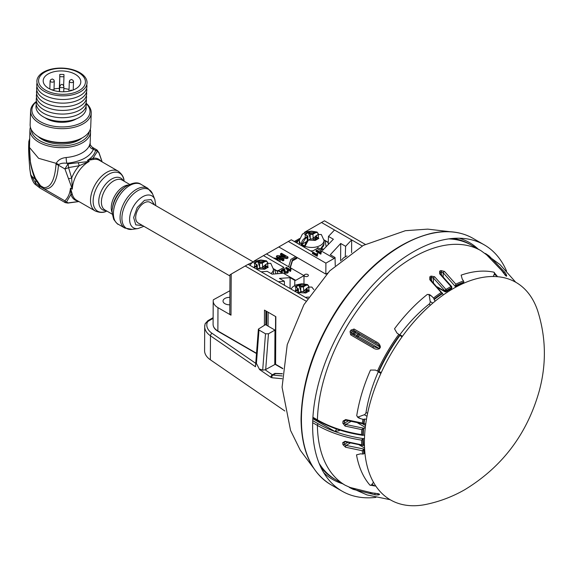 <?xml version="1.0" encoding="UTF-8"?>
<svg xmlns="http://www.w3.org/2000/svg" width="573" height="573" viewBox="0 0 573 573"><rect width="100%" height="100%" fill="white"/><g stroke="black" fill="none" stroke-linecap="round" stroke-linejoin="round"><path stroke-width="0.86" d="M437.994 287.725L444.899 291.714A1.253 0.723 -60 0 1 444.641 291.127A1.253 0.723 0.3 0 0 446.41 291.134A1.253 0.437 45.1 0 1 446.41 291.514L450.729 289A1.253 0.931 -98.1 0 0 451.438 288.269L446.41 291.134L446.417 290.583A121.175 69.963 -60 0 1 451.445 287.71A1.253 0.752 -118.2 0 0 451.03 286.557L439.677 273.844A1.253 0.437 -45.1 0 1 440.236 273.765L439.871 273.149L440.243 272.497L441.425 271.896L443.194 272.755L455.492 286.715L455.442 285.676A121.175 69.963 -60 0 1 463.801 282.131L463.707 282.761A120.452 69.541 120 0 0 455.284 286.342M434.126 299.629L434.04 299.092A1.253 0.594 52.3 0 0 433.475 298.039A122.257 70.586 -60 0 1 441.181 292.488L429.829 279.76A1.253 0.437 -45.1 0 1 430.473 279.624L430.115 278.936L430.481 278.134L430.473 279.624L442.564 293.598A120.452 69.541 120 0 0 434.126 299.629L435.201 301.111M429.829 279.76L429.829 276.838A130.623 75.414 -60 0 1 431.018 276.086A1.253 0.695 58 0 1 431.662 277.389L433.439 278.027L444.641 290.575L445.959 289.451A1.253 0.709 58.9 0 1 446.417 290.583A1.253 0.723 0.3 0 1 444.641 290.575L444.641 291.127L437.249 286.865M364.471 438.617L363.232 438.617A120.452 69.541 120 0 0 363.504 445.293L364.449 445.293M363.504 445.293L362.981 445.479A121.175 69.963 -60 0 1 362.723 439.061L363.232 438.617M361.713 444.849L362.824 445.472L345.225 441.797L344.187 442.399L344.523 441.776L345.225 441.797A1.253 0.437 105.3 0 1 345.018 441.303L361.713 444.849A122.257 70.586 120 0 1 361.527 440.128C344.581 437.45 329.869 432.536 317.385 425.402L312.679 422.681M362.723 439.061L361.527 440.128M363.869 449.189A120.452 69.541 120 0 0 364.428 453.3L363.927 453.694A121.175 69.963 -60 0 1 363.375 449.669L364.543 449.182L346.063 445.414L344.359 444.347L347.689 442.449M340.004 430.137L338.865 430.789L339.152 429.865M338.865 430.789L334.825 431.397L312.944 418.763A2.091 1.21 120 0 0 313.646 418.154M365.216 428.167L363.597 428.16A120.452 69.541 120 0 0 363.246 435.186L364.621 435.194M363.246 435.186L362.745 435.33A121.175 69.963 -60 0 1 363.074 428.568L363.597 428.16M361.556 434.599L362.673 435.322C345.404 432.701 330.399 427.752 317.678 420.475A1.253 0.723 -60 0 1 317.413 419.866C329.898 427.007 344.609 431.92 361.556 434.599A122.257 70.586 120 0 1 361.799 429.635L345.104 426.09A1.253 0.437 -74.7 0 1 345.641 424.486L344.294 423.211L348.348 420.897M363.074 428.568L361.799 429.635M344.48 421.055L345.068 420.296L345.877 420.253L344.48 421.055A129.434 74.726 120 0 0 344.294 423.211A1.253 0.652 4.6 0 1 342.84 423.254A130.623 75.414 -60 0 1 343.034 421.076A1.253 0.637 5.5 0 0 344.48 421.055M401.988 336.931L399.975 335.391A120.452 69.541 120 0 0 378.932 371.54L381.267 372.543M443.33 294.93L442.564 293.598M455.75 287.166L455.492 286.715M463.894 283.169L463.707 282.761M363.397 438.617C345.949 436.01 330.908 431.082 318.28 423.841L312.743 420.646M363.533 428.196L345.641 424.486L350.862 421.513M378.932 371.54L377.449 371.039A97.868 13.387 -155.6 0 1 375.437 370.086L370.495 370.058A125.473 72.442 120 0 0 356.721 415.747L358.419 417.803L360.768 418.734A97.868 45.425 8.3 0 0 362.917 419.25A1.253 0.58 8.3 0 0 364.113 419.228L364.614 419.042A120.452 69.541 120 0 0 364.005 423.827L365.753 423.834M378.517 371.44A121.175 69.963 -60 0 1 399.689 335.076L399.975 335.391M431.018 276.086L434.606 276.738L445.959 289.451A122.257 70.586 -60 0 1 451.03 286.557L451.445 286.693M439.677 273.844L439.677 271.151A1.253 0.759 62.7 0 1 440.243 272.497L440.236 273.765L451.538 286.421A1.253 1.253 0 0 1 451.81 287.209L451.81 287.768A1.253 0.723 0.3 0 0 451.71 287.488M439.677 271.151A130.623 75.414 -60 0 1 440.866 270.542A1.253 0.774 63.4 0 1 441.425 271.896L441.403 274.947M440.866 270.542L444.455 271.423A1.253 0.437 134.9 0 0 443.194 272.755L443.173 276.78M444.455 271.423L455.8 284.151L455.442 285.676M463.801 282.131A1.253 0.845 -110.1 0 0 463.493 280.92A97.868 65.737 69.9 0 0 462.261 279.158L461.143 275.133A125.473 72.442 120 0 1 493.819 272.168L494.084 272.282A2.091 1.21 120 0 1 494.191 274.352L497.056 276.007L493.819 272.168M363.375 449.669L362.265 450.736L345.533 447.212A1.253 0.43 -74.8 0 1 346.063 445.414L350.196 443.058M345.533 447.212L342.905 444.584A1.253 0.795 -5.4 0 0 344.359 444.347A129.434 74.726 -60 0 1 344.187 442.399A1.253 0.781 -4.4 0 1 342.74 442.607L345.018 441.303M448.645 238.898A135.507 78.236 -60 0 1 471.493 245.215L480.94 250.666A135.507 78.236 120 0 0 377.901 285.526A135.507 78.236 120 0 0 317.413 419.866L312.915 417.273M318.28 423.841A1.253 0.723 120 0 0 317.385 425.402A135.507 78.236 120 0 0 345.433 485.374L335.986 479.916A135.507 78.236 -60 0 1 319.097 463.292M345.104 426.09L342.84 423.254M343.034 421.076L345.684 419.558A1.253 0.43 105.2 0 0 345.877 420.253L363.526 423.913M345.684 419.558L362.408 423.089L363.511 423.905A121.175 69.963 -60 0 1 364.113 419.228M399.689 335.076L398.808 334.338A97.868 14.361 36 0 0 396.989 333.063L394.525 328.787A125.473 72.442 120 0 1 427.372 294.386L429.951 294.823L431.963 296.434A97.868 46.241 -127.7 0 1 433.475 298.039M441.181 292.488L442.413 293.104A121.175 69.963 -60 0 0 434.04 299.092M429.829 276.838A1.253 0.688 57.4 0 1 430.481 278.134L431.662 277.389L431.648 280.806M434.606 276.738A1.253 0.437 134.9 0 0 433.439 278.027L433.41 282.639M363.927 453.694A1.253 0.838 170.9 0 1 362.73 454.024A97.868 65.172 170.9 0 1 360.582 453.823L356.513 454.862A125.473 72.442 120 0 0 369.879 485.073L374.814 485.99A97.868 78.608 -42.4 0 0 375.745 485.954M364.944 453.257L364.428 453.3M364.614 419.042L366.469 419.243M375.336 494.828L353.226 489.378L350.053 487.795A135.3 78.114 -60 0 1 349.215 487.301L371.977 492.844L378.767 493.847A126.189 72.857 120 0 0 379.591 494.327C379.297 494.914 377.879 495.079 375.336 494.828A1.253 0.673 -85.6 0 1 374.964 493.253L370.294 492.737M489.12 255.938L504.856 272.333C506.339 274.41 506.904 275.706 506.553 276.229A126.189 72.857 120 0 0 505.73 275.742L501.504 270.349L485.345 253.452A135.3 78.114 -60 0 1 486.183 253.946L489.12 255.938A1.253 0.723 126.4 0 0 488.411 255.995M497.414 276.687A97.868 78.78 -76.4 0 0 497.056 276.007M350.69 334.868L350.046 331.566A135.3 78.114 -60 0 1 350.898 330.112L354.085 329.031A1.253 0.63 120 0 0 353.978 330.463L375.766 343.084C377.851 344.087 379.24 345.383 379.942 346.966L352.345 330.965L353.978 330.463L375.766 343.084L376.153 341.816C378.696 342.919 380.107 344.717 380.379 347.217A126.189 72.857 120 0 0 379.548 348.649C377.235 349.645 374.971 349.315 372.758 347.653L350.69 334.868A1.253 0.63 -60 0 1 351.872 334.073L351.5 332.412L352.345 330.965L350.898 330.112M350.046 331.566L379.111 348.391L373.66 346.701L351.872 334.073L373.696 346.715L372.758 347.653M501.404 270.127L506.238 275.907A1.253 1.024 -58.7 0 0 506.238 275.907L505.092 275.169M504.856 272.333A1.253 0.673 145.7 0 0 503.309 272.777L503.216 272.727M485.768 253.946A1.253 0.723 -53.6 0 1 485.818 253.982L501.64 270.47L505.429 275.427A126.304 72.921 -60 0 1 505.436 275.434A126.304 72.921 -60 0 1 506.238 275.907A1.253 1.024 -58.7 0 1 506.553 276.229M379.591 494.327A1.253 1.024 120 0 1 379.154 494.213A126.304 72.921 -60 0 1 379.133 494.205L374.756 493.131M377.894 493.546L378.33 493.725A1.253 1.024 -58.7 0 0 378.767 493.847M353.226 489.378A1.253 0.723 -66.4 0 1 352.932 488.647M349.874 487.387A1.253 0.723 113.6 0 0 349.931 487.422L372.164 492.909A1.253 0.673 94.4 0 0 372.35 492.873M371.977 492.844A1.253 0.673 94.4 0 0 372.164 492.909L378.33 493.725A126.304 72.921 -60 0 0 379.133 494.205L379.111 494.191M450.98 239.034L449.483 238.783M319.419 464.073L320.393 465.262M320.823 467.231A135.507 78.236 120 0 0 334.217 478.892A135.507 78.236 120 0 0 335.105 479.393M470.605 244.707A135.507 78.236 120 0 0 469.724 244.191A135.507 78.236 120 0 0 452.928 238.425M323.774 472.746A136.761 78.959 120 0 0 342.568 483.719M478.075 249.011A136.761 78.959 120 0 0 459.181 238.218M506.575 271.072A142.197 82.097 120 0 0 484.285 244.872A142.197 82.097 120 0 0 374.706 282.976A142.197 82.097 120 0 0 312.636 426.083A142.197 82.097 120 0 0 342.088 491.168A142.197 82.097 120 0 0 375.924 497.371M365.775 459.489A125.566 72.499 -60 0 1 431.734 304.034A125.566 72.499 -60 0 1 537.675 310.781C546.069 337.318 546.57 364.127 539.179 391.216C527.053 434.04 502.263 466.859 464.81 489.679C452.613 496.662 439.634 501.59 425.868 504.448A125.566 72.499 -60 0 1 365.775 459.489M357.495 417.158A2.091 1.21 120 0 0 357.91 417.08L364.306 414.737A2.091 1.21 120 0 0 366.025 412.402A112.086 64.713 -60 0 1 378.244 371.863A2.091 1.21 120 0 0 378.409 371.411M399.632 335.012A2.091 1.21 120 0 0 399.861 334.732A112.086 64.713 -60 0 1 429.005 304.206A2.091 1.21 120 0 0 430.194 301.563L429.105 294.78A2.091 1.21 120 0 0 428.955 294.357M493.217 276.494L494.191 274.352M370.094 485.245A2.091 1.21 120 0 0 371.956 484.335L373.467 482.258M59.778 74.44L59.778 76.689L63.954 76.789L63.954 74.54A18.823 10.407 2 0 0 59.778 74.44L59.578 90.627M59.284 88.371A18.823 10.407 2 0 0 54.012 89.008M69.039 89.452A18.823 10.407 2 0 0 63.839 88.507M75.077 74.196A18.823 10.407 -178 0 1 80.807 82.018A18.823 10.407 -178 0 1 61.626 91.752A18.823 10.407 -178 0 1 43.19 80.686A18.823 10.407 -178 0 1 54.829 71.553A18.823 10.407 -178 0 1 75.077 74.196M45.704 90.269A23.443 12.957 -178 0 1 55.567 68.731A23.443 12.957 -178 0 1 84.725 85.062A23.443 12.957 -178 0 1 45.704 90.269M79.418 72.42A25.097 13.874 -178 0 1 79.998 92.06A25.097 13.874 -178 0 1 44.529 91.508A25.097 13.874 -178 0 1 43.949 71.869A25.097 13.874 -178 0 1 79.418 72.42M86.774 84.668A25.097 13.874 -178 0 1 72.914 98.334A25.097 13.874 -178 0 1 44.4 95.154A25.097 13.874 -178 0 1 37.052 82.906M86.645 88.314A25.097 13.874 -178 0 1 72.785 101.98A25.097 13.874 -178 0 1 44.271 98.8A25.097 13.874 -178 0 1 36.923 86.552M86.516 91.952A25.097 13.874 -178 0 1 72.656 105.625A25.097 13.874 -178 0 1 44.142 102.438A25.097 13.874 -178 0 1 36.794 90.197M86.387 95.598A25.097 13.874 -178 0 1 72.527 109.264A25.097 13.874 -178 0 1 44.014 106.084A25.097 13.874 -178 0 1 36.665 93.843M86.258 99.244A25.097 13.874 -178 0 1 72.399 112.91A25.097 13.874 -178 0 1 43.885 109.73A25.097 13.874 -178 0 1 36.536 97.482M86.129 102.889A25.097 13.874 -178 0 1 72.27 116.555A25.097 13.874 -178 0 1 43.756 113.375A25.097 13.874 -178 0 1 36.407 101.127M86 106.535A25.097 13.874 -178 0 1 72.141 120.201A25.097 13.874 -178 0 1 43.627 117.021A25.097 13.874 -178 0 1 36.278 104.773M76.402 118.84A20.692 11.439 -178 0 1 46.571 118.718A20.692 11.439 -178 0 1 44.98 117.723M86.229 103.541A29.065 16.065 -178 0 1 78.737 123.997A29.065 16.065 -178 0 1 40.747 121.899A29.065 16.065 -178 0 1 36.257 101.772M86.194 103.262A30.319 16.76 -178 0 1 91.222 112.967A30.319 16.76 -178 0 1 72.47 127.679A30.319 16.76 -178 0 1 39.838 123.424A30.319 16.76 -178 0 1 30.613 110.818A30.319 16.76 -178 0 1 36.314 101.493M91.222 112.967L90.727 126.762A30.319 16.76 -178 0 1 82.713 137.599A30.319 16.76 -178 0 1 39.351 137.219A30.319 16.76 -178 0 1 37.36 135.994A30.319 16.76 -178 0 1 30.125 124.613L30.613 110.818M82.713 137.599L81.753 138.15A29.065 16.065 -178 0 1 38.276 136.618L37.36 135.994M81.86 138.093A25.721 14.218 -178 0 1 42.402 139.611A25.721 14.218 -178 0 1 38.169 136.546M89.281 131.532A29.065 16.065 -178 0 1 70.787 145.069A29.065 16.065 -178 0 1 40.074 140.879A29.065 16.065 -178 0 1 31.236 129.477M90.276 129.34A30.319 16.76 -178 0 1 90.548 131.94A30.319 16.76 -178 0 1 71.797 146.659A30.319 16.76 -178 0 1 39.165 142.405A30.319 16.76 -178 0 1 29.939 129.799A30.319 16.76 -178 0 1 30.398 127.22M29.939 129.799L29.481 147.505C28.994 157.69 30.999 168.011 35.512 178.468L40.533 185.752A4.183 1.776 -48.5 0 1 40.425 186.734L34.939 178.855A20.915 11.56 -178 0 1 30.835 174.865A4.183 0.688 -12.4 0 0 30.698 175.102L30.698 175.102C32.203 180.352 33.879 183.568 35.719 184.757L35.719 184.757A4.183 1.597 -46 0 1 35.669 183.31L30.835 174.865L29.803 168.899A4.183 0.602 174.9 0 1 29.789 168.856L30.698 175.102A4.183 0.688 -12.4 0 0 31.114 175.302M55.996 164.437A4.183 2.364 -176.9 0 1 58.446 165.196C57.579 176.498 54.428 189.799 44.171 188.897A4.183 2.908 105.5 0 0 43.741 187.607C52.286 188.094 55.209 175.431 55.996 164.437L56.204 163.355C58.102 159.96 61.433 158.012 66.203 157.518A30.319 16.76 2 0 0 89.538 145.17C90.24 142.77 90.326 142.906 89.789 145.585M89.538 145.17A4.183 3.424 21.2 0 0 93.506 149.231L95.569 150.427L97.138 150.054L92.224 147.218L93.506 149.231C89.846 156.916 80.994 161.6 66.948 163.284A4.183 0.795 84.7 0 1 66.203 157.518M78.078 201.073A23.586 13.616 -60 0 1 70.93 194.412L70.486 188.116L72.313 189.169A22.977 13.265 120 0 1 89.216 161.45L68.022 163.899A4.14 0.652 85.9 0 1 68.567 167.588L71.661 178.053A4.14 1.067 163.7 0 1 68.459 178.568L72.313 189.169L71.661 178.053A24.188 13.967 -60 0 1 79.174 165.733L89.216 161.45L87.397 160.397L93.027 158.184A2.091 1.569 -96.9 0 0 93.908 159.344L87.397 160.397C91.895 157.575 94.624 154.252 95.569 150.427A2.091 1.719 19.8 0 1 97.288 151.487L93.027 158.184A23.586 13.616 -60 0 1 101.056 161.278M36.414 180.194L35.762 180.624L35.669 183.31L39.251 186.053L64.835 200.822C68.001 197.9 69.885 193.66 70.486 188.116L72.384 194.627A22.977 13.265 120 0 0 76.453 200.135L95.254 210.986A22.977 13.265 120 0 1 93.356 188.188A22.977 13.265 120 0 1 118.224 171.191L99.43 160.34A22.977 13.265 120 0 0 93.908 159.344M154.502 204.898L151.079 199.562L144.546 200.292L137.226 207.49L133.652 217.561L135.808 224.881L142.584 225.547M253.309 261.947L150.069 202.341A11.918 6.883 120 0 0 137.169 211.158A11.918 6.883 120 0 0 138.15 222.99L229.974 276M252.929 262.176L248.302 264.246M39.251 186.053A4.183 2.414 120 0 0 40.117 188.116L65.293 202.649L64.835 200.822A2.091 1.633 41.9 0 0 66.547 201.882L70.93 194.412A2.091 1.504 162.9 0 1 72.384 194.627M78.852 201.517L68.044 202.892A2.091 0.372 -94.9 0 1 67.901 203.086L78.924 201.56M66.547 201.882L68.044 202.892M68.567 167.588L79.174 165.733A4.14 1.253 -100.1 0 0 78.114 162.746M102.13 161.894L98.778 152.497L97.288 151.487M68.459 178.568L64.942 168.949L68.022 163.899L66.948 163.284C63.445 162.832 60.674 163.298 58.618 164.673L58.446 165.196L64.942 168.949A4.14 0.487 157.3 0 0 68.538 167.645M98.778 152.497L97.138 150.054M40.533 185.752L43.741 187.607M29.803 168.899L29.56 165.826C28.342 150.147 28.6 147.512 28.836 141.538L29.624 138.73M29.481 147.505L30.426 162.596C31.114 167.66 33.42 175.159 34.939 178.855L35.512 178.468M29.366 147.268L28.851 141.287L29.567 140.335M73.401 81.144A2.091 1.153 -178 0 1 73.509 81.538A2.091 1.153 -178 0 1 72.198 82.555A2.091 1.153 -178 0 1 69.942 82.24A2.091 1.153 -178 0 1 69.326 81.387A2.091 1.153 -178 0 1 69.462 81.001M54.184 80.678A2.091 1.153 -178 0 1 54.292 81.065A2.091 1.153 -178 0 1 52.981 82.082A2.091 1.153 -178 0 1 50.725 81.774A2.091 1.153 -178 0 1 50.109 80.922A2.091 1.153 -178 0 1 50.245 80.535M59.778 76.689L59.284 90.62M63.954 76.789L63.646 85.549M275.391 364.22L265.693 369.521L268.465 333.794L274.968 330.084L274.782 364.342M255.673 365.037L255.479 366.749C255.759 363.876 256.067 362.745 256.41 363.361L259.555 369.549L270.814 377.292A2.091 1.311 -55.5 0 1 272.426 374.814L265.084 369.764L265.693 369.521M282.346 373.653L275.527 373.603A2.091 1.218 60.3 0 1 274.897 373.403L272.426 374.814L272.949 375.071L275.527 373.603L282.331 373.854M275.527 330.413L265.507 324.626L258.387 329.124L255.537 365.896M265.084 369.764L262.685 370.151C260.321 369.134 259.275 368.933 259.555 369.549M255.737 363.339L212.089 333.336A22.583 12.957 -179.7 0 1 207.154 322.706A6.274 3.603 -179.7 0 1 208.894 320.801A2.091 1.218 60.3 0 0 207.849 320.694L205.148 323.795A2.091 1.69 17.3 0 0 205.091 324.203A24.675 14.16 0.3 0 0 204.704 326.646L204.575 350.626A24.675 14.16 0.3 0 0 210.348 359.787L284.838 410.977M268.465 333.794L265.507 333.787L258.996 330.027L258.387 329.124M282.088 378.717L271.96 377.75A2.091 1.69 -84.6 0 1 272.949 375.071L282.21 375.952M365.223 244.342L324.454 220.806L304.535 232.287L304.535 232.753M256.518 353.276L217.862 330.958L217.984 307.665A16.309 9.361 -179.7 0 1 213.206 301.004A16.309 9.361 -179.7 0 1 213.349 299.786L229.895 290.74M217.984 307.665L230.998 315.179L231.213 274.073L245.201 266.001L306.046 301.126M275.599 316.532L275.348 363.948A0.838 0.48 0.3 0 0 275.592 364.292L275.842 316.676L264.482 310.115L264.397 325.256M245.201 266.001L248.159 264.311L307.601 298.633M231.213 274.073C229.608 275.004 229.601 275.011 231.198 274.102M229.981 274.796L229.773 313.467A4.183 2.399 0.3 0 0 230.998 315.179M229.859 297.373A6.482 3.717 0.3 0 0 223.033 301.054A6.482 3.717 0.3 0 0 229.816 304.807M305.352 297.337L308.625 297.043M261.173 271.824L267.19 271.344L272.096 274.181L282.46 273.249L277.712 270.506L277.597 273.686M294.687 285.526L294.859 280.412L290.11 277.669L279.431 278.414L284.344 281.25L278.328 281.73M294.859 280.412L295.725 280.34L278.571 270.442L277.712 270.506M253.968 261.582L253.968 261.123L263.494 255.622L283.9 267.405L278.571 270.442M290.325 267.72L292.416 260.923L296.85 258.387L296.857 257.363L278.807 246.956L266.509 253.968M299.572 238.533L294.321 241.527M362.208 245.996L321.503 222.496M284.344 281.25L284.444 285.261M290.11 277.669L290.053 288.498M263.494 255.622L266.445 253.939L304.005 275.62L295.725 280.34M281.271 270.248L284.366 268.486L285.361 271.846L286.987 271.795L287.037 270.793L287.703 270.485L288.248 271.251L287.524 272.118L284.76 272.196L284.194 269.281L281.88 270.599L281.271 270.248L281.271 271.28L281.873 271.631L284.129 270.341M284.129 271.351L284.752 273.221L287.517 273.142L288.24 272.275L288.248 271.251M290.497 270.42L285.762 267.691L285.755 268.716L290.49 271.452L290.883 270.198L290.49 271.452M290.848 270.127L291.012 268.773L290.747 269.647M296.857 257.377L325.829 274.102L327.541 273.135M280.154 261.847L280.176 260.608L279.739 261.61M276.243 259.59L278.671 260.994M286.994 258.581L287.968 258.029L287.975 256.998L287.001 257.549L286.994 258.581L281.322 257.85M282.962 260.88L283.879 260.357L283.886 259.325L282.969 259.848L282.962 260.88L276.458 257.119L276.458 256.095L277.432 255.544L285.404 256.568L280.548 253.767L280.541 254.792L283.105 256.274M307.794 274.546A2.091 1.203 0.3 0 0 305.516 274.281A2.091 1.203 0.3 0 0 304.22 275.384A2.091 1.203 0.3 0 0 304.836 276.236A2.091 1.203 0.3 0 0 307.114 276.501A2.091 1.203 0.3 0 0 308.403 275.405A2.091 1.203 0.3 0 0 307.794 274.546M334.51 230.009L328.465 236.405L328.179 244.614M311.698 251.554L291.292 239.772L288.334 241.462L325.894 263.143L334.174 258.423L317.019 248.517L311.698 251.554M328.465 236.405L333.371 239.242L322.642 250.344L317.886 247.6L317.019 248.517M334.174 258.423L335.04 257.499L330.292 254.756L340.706 243.475L340.62 260.908M351.6 252.607L351.664 239.908L345.612 246.311L340.706 243.475M325.829 274.102L325.894 263.143M335.04 257.499L335.248 265.593M345.254 256.69L345.612 246.311M304.005 275.62L303.962 283.814M284.237 269.554L284.194 269.955M281.88 270.599L281.873 271.631M286.987 271.795L287.037 270.793L287.03 271.767M287.524 272.118L287.517 273.142M284.76 272.196L284.752 273.221M284.072 272.017L284.129 270.327M285.762 267.691L286.371 267.347L290.06 269.475L290.454 268.451L291.012 268.773M278.807 246.956L288.334 241.462M277.676 260.221L277.683 259.189L274.202 258.416M273.35 257.922L278.593 258.667L280.176 260.608M278.922 261.138L277.683 259.189M280.548 253.767L281.465 253.245L287.975 256.998M287.001 257.549L279.03 256.525L283.886 259.325M282.969 259.848L276.458 256.095M295.675 256.683L290.862 259.419L288.613 266.731M292.416 260.923L292.416 259.891L296.857 257.363M290.06 267.57L292.416 259.891M317.17 255.214L312.435 252.485L312.428 253.51L317.163 256.246L317.557 254.992L317.163 256.246M317.521 254.913L317.686 253.56L317.421 254.441M320.808 253.137L316.074 250.408L316.074 251.432L320.801 254.168L321.195 252.915L320.801 254.168M321.159 252.843L321.324 251.49L321.059 252.364M312.435 252.485L313.044 252.134L316.733 254.269L317.127 253.237L317.686 253.56M316.074 250.408L316.683 250.064L320.371 252.192L320.765 251.167L321.324 251.49M318.044 234.686L316.439 235.603L316.439 236.957L318.344 238.06L318.115 238.612M315.086 240.259L312.887 238.984L310.523 238.977L308.618 240.058C306.519 241.462 305.309 243.539 304.994 246.297L304.994 246.641A12.341 7.077 -179.7 0 1 301.319 244.521L301.964 244.22L305.366 238.526L305.072 238.01L306.978 236.928L306.978 235.567L304.55 234.221L308.124 232.187L310.502 238.862M308.181 232.882L308.618 232.445L310.523 233.548L312.887 233.555L313.159 238.175L315.537 236.477M313.331 237.738L315.515 238.998M312.865 238.848L313.159 238.175M321.317 234.507L318.344 234.515L318.344 238.06L318.86 238.382L315.286 240.416L308.41 240.037L304.994 246.297A12.341 7.077 -179.7 0 0 317.571 246.619A12.341 7.077 -179.7 0 0 324.024 240.438L321.317 234.507L318.137 234.493L316.138 235.775A2.091 1.203 0.3 0 0 315.53 236.613A2.091 1.203 0.3 0 0 316.138 237.473L318.044 238.569M318.294 238.533L315.229 240.338M304.8 246.154L304.8 246.096C305.337 242.966 306.541 240.947 308.41 240.037L310.222 239.142M301.964 244.22L306.634 241.555M304.872 245.96L304.994 246.641L304.872 245.96L301.319 244.177C301.627 241.419 302.881 239.364 305.072 238.01L305.366 234.636M305.223 234.565L308.138 232.667M312.887 233.555L314.792 232.466L315.086 232.982L313.18 234.063A2.091 1.203 0.3 0 1 310.222 234.056L310.201 238.16M304.55 234.221L305.115 234.386L304.55 234.221M308.124 232.187L314.792 232.466L317.127 232.058M295.539 242.229L299.35 240.03M324.003 239.858L325.564 240.76A0.838 0.48 120 0 0 325.149 240.803L328.243 242.637M295.353 242.121L297.759 240.66A0.838 0.487 60.3 0 1 298.175 240.703L296.893 243.009M267.476 263.523L265.865 264.44L265.865 265.793L267.77 266.896L267.548 267.448M254.168 267.777L254.792 267.362L254.498 266.846L256.403 265.757L256.403 264.404L253.982 263.057L257.556 261.016L259.934 267.691M257.606 261.711L258.051 261.281L259.956 262.377L262.319 262.384L262.592 267.011L264.97 265.313M262.763 266.574L264.948 267.835M262.298 267.684L262.592 267.011M270.95 273.514A12.341 7.077 -179.7 0 0 273.45 269.274L270.75 263.336L267.562 263.329L265.571 264.611A2.091 1.203 0.3 0 0 264.955 265.449A2.091 1.203 0.3 0 0 265.571 266.302L267.476 267.405M270.75 263.336L267.77 263.351L267.77 266.896L268.293 267.219L264.662 269.174M264.518 269.088L262.319 267.82L259.655 267.978M259.956 267.806L257.127 269.489M253.595 267.455L254.498 266.846L254.792 263.473M254.656 263.401L257.571 261.503M262.319 262.384L264.225 261.302L264.518 261.818L262.613 262.9A2.091 1.203 0.3 0 1 259.655 262.892L259.633 266.997M267.72 267.362L264.719 269.253L258.051 268.895L257.191 269.525M253.982 263.057L254.548 263.222L253.982 263.057M257.556 261.016L264.225 261.302L266.56 260.894M273.436 268.694L274.99 269.596A0.838 0.48 120 0 0 274.574 269.632L277.676 271.473M308.582 287.252L306.978 288.169L306.978 289.53L308.883 290.626L308.654 291.177M295.274 291.514L295.904 291.091L295.611 290.575L297.509 289.494L297.509 288.133L295.088 286.786L298.662 284.752L301.04 291.428M298.719 285.447L299.156 285.01L301.061 286.113L303.425 286.12L303.697 290.74L306.075 289.05M303.869 290.303L306.054 291.564M303.404 291.413L303.697 290.74M313.768 289.601L311.855 287.073L308.668 287.066L306.677 288.341A2.091 1.203 0.3 0 0 306.068 289.186A2.091 1.203 0.3 0 0 306.677 290.038L308.582 291.134M311.855 287.073L308.883 287.08L308.883 290.626L309.399 290.948L305.767 292.91M305.624 292.824L303.425 291.55L300.761 291.714M301.061 291.542L298.232 293.218M294.708 291.184L295.611 290.575L295.904 287.209M295.761 287.13L298.676 285.232M303.425 286.12L305.33 285.032L305.624 285.547L303.719 286.636A2.091 1.203 0.3 0 1 300.761 286.622L300.739 290.733M308.833 291.098L305.81 292.817L303.719 291.721M298.297 293.261L299.156 292.624L305.824 292.989L308.926 291.027M295.088 286.786L295.654 286.958L295.088 286.786M298.662 284.752L305.33 285.032L307.665 284.623M448.33 289.959L449.655 290.726M451.81 287.209A1.253 0.723 0.3 0 1 451.452 287.71A1.253 0.723 0.3 0 0 451.452 287.71L451.438 288.269A1.253 0.723 0.3 0 0 451.81 287.768A1.253 1.253 0 0 1 450.729 289M363.619 445.293L364.464 445.78M359.164 444.884L364.55 447.993M336.315 428.912A2.091 1.21 -60 0 1 334.825 431.397M362.415 423.741L365.524 425.538M357.652 422.931L365.302 427.351M455.8 284.151A122.257 70.586 -60 0 1 463.493 280.92M342.905 444.584A130.623 75.414 -60 0 1 342.74 442.607M377.449 371.039A122.257 70.586 -60 0 1 398.808 334.338M362.73 454.024A122.257 70.586 -60 0 1 362.265 450.736M362.408 423.089A122.257 70.586 -60 0 1 362.917 419.25M354.085 329.031L376.153 341.816M355.618 331.43A1.253 1.024 -59.4 0 0 354.1 332.003L353.255 333.45A1.253 1.024 -59.4 0 0 353.369 334.94M356.084 331.703L355.26 332.691A129.04 74.504 120 0 0 354.429 334.131L353.956 335.277M356.506 336.752L356.979 335.62A126.919 73.28 -60 0 1 357.817 334.181L358.634 333.192M359.178 333.507A1.253 0.723 120 0 1 359.164 334.969A126.304 72.921 120 0 0 358.333 336.401A1.253 0.723 -60 0 1 357.237 337.175M379.548 348.649L379.111 348.391A126.304 72.921 -60 0 1 379.942 346.966L380.379 347.217M486.183 253.946A1.253 1.024 121.2 0 1 486.563 254.541M485.675 253.875A1.253 1.024 -60 0 0 485.345 253.452M350.053 487.795A1.253 1.024 -60 0 0 350.826 487.802M349.215 487.301A1.253 1.024 -58.8 0 0 349.802 487.365M469.129 243.847A135.507 78.236 -60 0 1 470.003 244.385M334.525 479.035A135.507 78.236 -60 0 1 333.622 478.548M301.419 419.608A142.197 82.097 120 0 0 330.865 484.686C311.354 472.682 301.419 450.815 301.047 419.092C301.77 381.289 314.663 343.377 339.717 305.352C367.744 265.313 398.572 241.247 432.2 233.147C447.742 229.995 461.358 231.743 473.069 238.389A142.197 82.097 120 0 0 363.483 276.494A142.197 82.097 120 0 0 301.419 419.608M380.887 373.388L378.244 371.863M366.025 412.402L367.601 413.312M360.768 418.734L357.91 417.08M364.306 414.737L367.007 416.292M430.531 305.087L429.005 304.206M399.861 334.732L402.482 336.244M432.837 303.088L430.194 301.563M429.105 294.78L431.963 296.434M374.814 485.99L371.956 484.335M58.618 164.673A4.183 2.321 -160 0 0 56.204 163.355L38.599 158.313L29.488 147.483M124.083 181.19L124.069 181.097A21.96 12.678 120 0 0 112.344 172.652A21.96 12.678 120 0 0 95.87 189.427A21.96 12.678 120 0 0 106.757 211.093C103.577 212.877 99.745 212.841 95.254 210.986M106.048 210.599A18.257 10.543 -60 0 1 101.034 191.626A18.257 10.543 -60 0 1 123.295 180.739M129.541 184.341L122.214 180.108A17.24 9.956 120 0 0 104.966 190.064A17.24 9.956 120 0 0 104.966 209.976L112.301 214.209M112.186 212.64A17.24 9.956 -60 0 1 114.822 195.758A17.24 9.956 -60 0 1 128.13 185.029M123.503 188.216A18.665 10.78 120 0 0 112.637 207.011M123.496 188.216L124.935 187.113A21.552 12.441 120 0 0 114.872 200.314A21.552 12.441 120 0 0 112.394 208.837L112.63 207.039M124.935 187.113C132.177 182.586 137.577 181.684 141.123 184.413A22.977 13.265 120 0 0 116.255 201.41A22.977 13.265 120 0 0 118.153 224.208C118.074 224.788 116.606 223.184 113.748 219.402C112.093 213.357 111.642 209.84 112.394 208.837M141.123 184.413L147.791 188.259A22.977 13.265 120 0 0 122.923 205.256A22.977 13.265 120 0 0 124.821 228.054L118.153 224.208M132.112 229.372L137.993 228.57A18.436 10.643 120 0 1 131.905 209.489A18.436 10.643 120 0 1 144.195 195.98A18.436 10.643 120 0 1 154.825 199.418L152.583 193.918A22.419 12.943 120 0 0 139.647 189.742A22.419 12.943 120 0 0 124.706 206.173A22.419 12.943 120 0 0 132.112 229.372L124.821 228.054M59.721 86.466C61.311 83.608 62.708 83.658 63.904 86.616A2.091 1.153 -178 0 1 62.593 87.633A2.091 1.153 -178 0 1 60.337 87.325A2.091 1.153 -178 0 1 59.721 86.466L59.542 91.608M208.894 320.801L213.113 318.395M279.667 373.553L274.897 373.403M210.348 359.787L210.477 335.814A24.675 14.16 0.3 0 1 204.704 326.646L205.148 323.795A2.091 1.69 17.3 0 1 207.154 322.706M255.479 366.749L210.477 335.814A2.091 1.311 -55.5 0 1 212.089 333.336M271.96 377.75L270.814 377.292M256.41 363.361L258.996 330.027M265.507 333.787L262.685 370.151M266.66 325.292L266.739 311.418M265.8 324.798L265.872 310.917M268.057 326.094L268.128 312.221M213.084 324.297C213.163 327.097 214.811 329.446 218.034 331.344A0.838 0.48 120 0 1 217.862 330.958A16.309 9.361 -179.7 0 1 213.084 324.297L213.206 301.004M282.797 368.453L275.592 364.292A0.838 0.48 120 0 0 275.763 364.679L282.768 368.718M316.131 239.743L316.439 236.957M308.324 232.953L310.222 234.056L310.523 233.548M307.25 240.904L307.271 237.437A2.091 1.203 0.3 0 0 307.88 236.599A2.091 1.203 0.3 0 0 307.271 235.739L304.979 234.293M316.439 235.603L315.53 236.613L315.508 240.101M310.523 238.977L313.094 238.962L315.279 240.23L318.387 238.461M305.366 238.526L307.271 237.437L306.978 236.928M306.978 235.567L307.88 236.599L307.859 240.395M315.086 232.982C317.12 232.008 318.237 232.624 318.445 234.823M301.319 244.521L301.319 244.177A12.341 7.077 -179.7 0 1 299.35 240.309L299.328 243.733A12.341 7.077 -179.7 0 0 299.385 244.449L299.328 243.733M324.024 240.438L324.003 243.869A12.341 7.077 -179.7 0 1 320.207 248.94M312.937 250.845A12.341 7.077 -179.7 0 1 310.459 250.838M324.031 248.904L323.43 249.248L321.267 248.152M320.715 249.234A1.676 0.96 -179.7 0 1 321.482 249.484L322.757 250.222M322.083 248.467A0.838 0.48 120 0 0 321.482 249.484L321.482 249.678M323.587 249.362A0.838 0.487 60.3 0 0 323.43 249.248A0.838 0.48 120 0 0 322.85 250.129M324.017 240.151L325.149 240.803L326.144 246.719M265.557 268.572L265.865 265.793M257.75 261.789L259.655 262.892L259.956 262.377M256.683 269.231L256.697 266.273A2.091 1.203 0.3 0 0 257.313 265.428A2.091 1.203 0.3 0 0 256.697 264.576L254.412 263.122M265.865 264.44L264.955 265.449L264.941 268.93M254.792 267.362L256.697 266.273L256.403 265.757M256.403 264.404L257.313 265.428L257.291 269.231M264.518 261.818C266.545 260.844 267.67 261.46 267.877 263.659M273.45 269.274L273.436 272.698A12.341 7.077 -179.7 0 1 273.185 274.08M273.45 268.981L274.574 269.632L276.043 273.83M306.662 292.309L306.978 289.53M298.855 285.526L300.761 286.622L301.061 286.113M297.788 292.968L297.802 290.01A2.091 1.203 0.3 0 0 298.418 289.164A2.091 1.203 0.3 0 0 297.802 288.312L295.518 286.858M306.978 288.169L306.068 289.186L306.046 292.667M303.425 291.55L300.854 291.521L298.139 293.168M295.904 291.091L297.802 290.01L297.509 289.494M297.509 288.133L298.418 289.164L298.397 292.968M305.624 285.547C307.658 284.573 308.775 285.189 308.983 287.388M446.696 291.242L447.821 291.886M444.899 291.714A1.253 1.253 0 0 0 446.41 291.514M317.678 420.475L312.887 417.71M515.7 282.217L500.014 264.59L480.94 250.666M390.141 499.699L367.028 494.929L345.433 485.374M485.231 253.538L485.818 253.982M349.208 487.129L349.931 487.422M484.285 244.872L473.069 238.389M342.088 491.168L330.865 484.686M313.567 468.069L300.324 450.299L290.561 430.452L282.066 387.248L287.231 344.695L303.905 304.721L329.74 270.871L363.303 245.387L405.39 230.697L427.737 229.128L450.02 231.721M90.548 131.94L90.14 143.486C90.928 144.761 88.392 142.87 92.217 147.218L92.217 147.218M124.069 181.097C124.026 177.458 122.078 174.156 118.224 171.191M152.583 193.918L147.791 188.259M154.825 199.418L155.813 205.657M137.993 228.57L143.895 226.299M65.286 202.649L67.901 203.086M98.871 152.346L102.18 161.93M40.117 188.116L35.719 184.757M29.789 168.856L29.56 165.841M63.904 86.616L63.718 91.759M69.326 81.387L68.982 91.186M73.509 81.538L73.208 89.99M50.109 80.922L49.83 88.987M54.292 81.065L53.955 90.563M73.373 81.918L73.1 80.363L71.496 79.439L69.806 80.249L69.433 81.781M54.156 81.452L53.891 79.898L52.286 78.967L50.596 79.783L50.216 81.309M72.356 90.298L70.916 90.133L69.713 91.035M53.912 90.555L53.203 89.868L51.498 89.732M207.849 320.694L213.113 317.693M275.348 363.948L275.763 364.679M218.034 331.344L256.496 353.548M347.002 255.887L343.456 257.929L341.572 260.121M318.567 234.658L317.07 232.036L311.447 231.155L307.88 231.564L305.294 232.394L302.351 234.192L299.35 240.309M324.003 243.869L320.45 249.083M312.264 251.232L311.125 251.225M297.759 240.66L299.371 239.743M325.564 240.76L328.25 242.429M267.813 267.297L264.705 269.066L262.527 267.799L259.741 267.784L257.033 269.432M267.999 263.487L266.502 260.873L260.88 259.992L254.727 261.231L251.783 263.028L249.857 265.292M273.436 272.698L273.221 274.08M274.99 269.596L277.683 271.258M309.105 287.223L307.608 284.602L301.985 283.721L295.833 284.96L292.889 286.758L290.962 289.028"/></g></svg>
